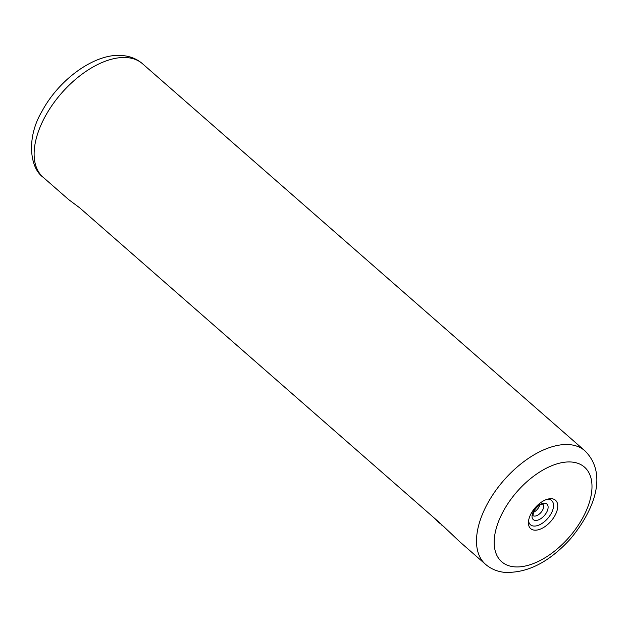 <?xml version="1.0" encoding="UTF-8"?>
<svg xmlns="http://www.w3.org/2000/svg" width="628" height="628" viewBox="0 0 628 628"><rect width="100%" height="100%" fill="white"/><g stroke="black" fill="none" stroke-linecap="round" stroke-linejoin="round"><path stroke-width="0.94" d="M43.144 177.269C29.634 167.817 26.29 137.391 41.99 111.313C59.503 78.406 97.002 51.598 124.234 55.751C131.307 56.669 137.391 59.33 142.477 63.718A75.431 41.526 -48.8 0 0 128.591 57.768A75.431 41.526 -48.8 0 0 53.309 103.557A75.431 41.526 -48.8 0 0 43.144 177.269L68.695 199.626L79.67 207.805L439.898 522.959L459.955 541.94L485.515 564.305C490.609 568.693 496.685 571.354 503.766 572.273C526.782 573.639 549.068 562.437 570.632 538.659C595.046 509.159 607.763 473.41 584.856 450.755A75.431 41.526 131.2 0 0 570.97 444.797A75.431 41.526 131.2 0 0 495.688 490.594A75.431 41.526 131.2 0 0 485.515 564.305M531.461 512.943A18.856 10.378 131.2 0 0 530.173 528.14A18.856 10.378 131.2 0 0 554.72 515.941A18.856 10.378 131.2 0 0 554.948 499.817A18.856 10.378 131.2 0 0 531.461 512.943M87.268 214.454L82.723 210.474M439.223 522.37L439.019 522.724L435.031 518.704M441.829 524.725L439.019 522.724M444.286 527.049L441.657 525.024M513.272 566.715A62.863 34.603 131.2 0 0 581.85 519.435A62.863 34.603 131.2 0 0 572.901 462.169A62.863 34.603 131.2 0 0 504.323 509.441A62.863 34.603 131.2 0 0 513.272 566.715M528.58 520.753A16.085 8.855 131.2 0 0 537.537 525.573A16.085 8.855 131.2 0 0 550.96 513.924A16.085 8.855 131.2 0 0 547.42 499.221M533.698 510.98A10.338 5.691 -48.8 0 1 544.978 503.209A10.338 5.691 -48.8 0 1 546.446 512.621A10.338 5.691 -48.8 0 1 535.166 520.4A10.338 5.691 -48.8 0 1 533.698 510.98M542.788 504.151A7.544 4.153 -48.8 0 1 542.435 510.399A7.544 4.153 -48.8 0 1 532.85 515.51L534.083 510.768C536.39 507.306 538.871 505.14 541.517 504.268L542.749 504.119M539.782 504.998A7.544 4.153 -48.8 0 1 538.824 507.236A7.544 4.153 -48.8 0 1 533.29 512.417M584.856 450.755L142.477 63.718M536.885 507.181L535.072 509.253"/></g></svg>
